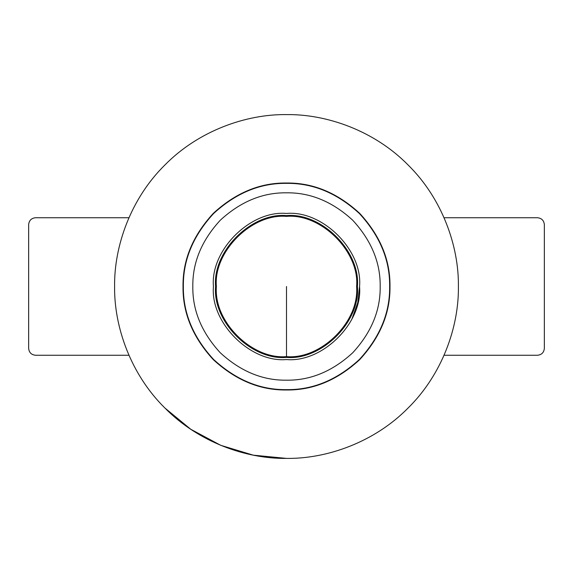 <?xml version="1.0" encoding="UTF-8"?>
<svg xmlns="http://www.w3.org/2000/svg" width="573" height="573" viewBox="0 0 573 573"><rect width="100%" height="100%" fill="white"/><g stroke="black" fill="none" stroke-linecap="round" stroke-linejoin="round"><path stroke-width="0.86" d="M128.954 355.26L35.526 355.26C31.379 354.823 29.087 352.531 28.65 348.384L28.65 224.616C29.087 220.469 31.379 218.177 35.526 217.74L128.954 217.74M444.046 217.74L537.474 217.74C541.621 218.177 543.913 220.469 544.35 224.616L544.35 348.384C543.913 352.531 541.621 354.823 537.474 355.26L444.046 355.26M389.984 286.5C390.342 260.092 380.236 235.696 359.672 213.328C337.304 192.764 312.908 182.658 286.5 183.016C260.092 182.658 235.696 192.764 213.328 213.328C192.764 235.696 182.658 260.092 183.016 286.5C182.658 312.908 192.764 337.304 213.328 359.672C235.696 380.236 260.092 390.342 286.5 389.984C312.908 390.342 337.304 380.236 359.672 359.672C380.236 337.304 390.342 312.908 389.984 286.5M114.6 286.5C114.048 246.189 130.759 198.552 164.945 164.945C198.552 130.759 246.189 114.048 286.5 114.6C326.811 114.048 374.448 130.759 408.055 164.945C442.241 198.552 458.952 246.189 458.4 286.5C458.952 326.811 442.241 374.448 408.055 408.055C374.448 442.241 326.811 458.952 286.5 458.4C246.189 458.952 198.552 442.241 164.945 408.055C130.759 374.448 114.048 326.811 114.6 286.5M164.945 408.055L190.723 429.249L220.72 445.314L253.287 455.163L286.5 458.4M183.36 286.5C183.009 260.178 193.08 235.868 213.571 213.571C235.868 193.08 260.178 183.009 286.5 183.36C312.822 183.009 337.132 193.08 359.429 213.571C379.92 235.868 389.991 260.178 389.64 286.5C389.991 312.822 379.92 337.132 359.429 359.429C337.132 379.92 312.822 389.991 286.5 389.64C260.178 389.991 235.868 379.92 213.571 359.429C193.08 337.132 183.009 312.822 183.36 286.5M192.815 286.5C192.492 262.592 201.639 240.51 220.254 220.254C240.51 201.639 262.592 192.492 286.5 192.815C310.408 192.492 332.49 201.639 352.746 220.254C371.361 240.51 380.508 262.592 380.185 286.5C380.508 310.408 371.361 332.49 352.746 352.746C332.49 371.361 310.408 380.508 286.5 380.185C262.592 380.508 240.51 371.361 220.254 352.746C201.639 332.49 192.492 310.408 192.815 286.5M351.965 318.932L357.76 302.616L359.558 286.5C362.824 322.649 322.649 362.824 286.5 359.558C250.351 362.824 210.176 322.649 213.443 286.5C210.176 250.351 250.351 210.176 286.5 213.443C322.649 210.176 362.824 250.351 359.558 286.5M356.635 286.5C359.321 324.418 318.101 360.037 286.5 356.635C254.899 360.037 213.679 324.418 216.365 286.5C213.249 321.188 251.812 359.751 286.5 356.614C321.188 359.751 359.751 321.188 356.614 286.5C359.751 251.812 321.188 213.249 286.5 216.386C251.812 213.249 213.249 251.812 216.386 286.5M357.416 286.5C360.589 321.589 321.589 360.589 286.5 357.416C251.411 360.589 212.411 321.589 215.584 286.5C212.411 251.411 251.411 212.411 286.5 215.584C321.589 212.411 360.589 251.411 357.416 286.5M286.5 356.614L286.5 286.5"/></g></svg>

